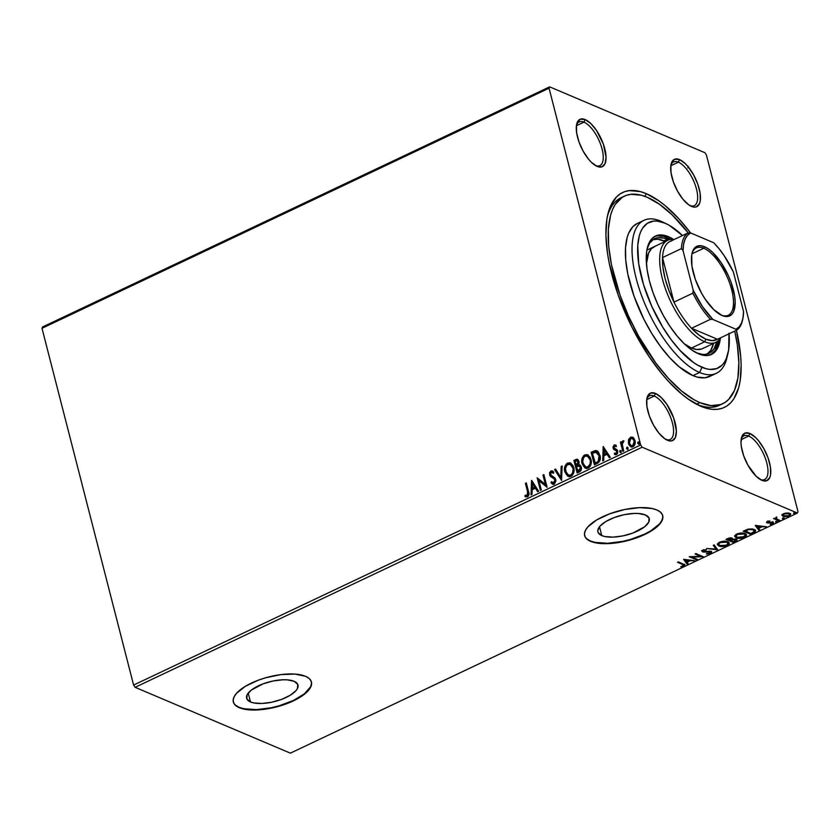 <?xml version="1.0" encoding="UTF-8"?>
<svg xmlns="http://www.w3.org/2000/svg" width="840" height="840" viewBox="0 0 840 840"><rect width="100%" height="100%" fill="white"/><g stroke="black" fill="none" stroke-linecap="round" stroke-linejoin="round"><path stroke-width="1.26" d="M622.755 197.001A114.849 47.639 64.7 0 0 607.415 216.248A114.849 47.639 -115.3 0 1 621.054 197.715L624.372 196.14A114.849 47.639 -115.3 0 1 647.157 197.243A114.849 47.639 -115.3 0 1 688.191 232.848L672.042 214.767L659.327 204.162L647.157 197.243L641.424 195.248L630.934 194.303L626.283 195.353L622.083 197.41L615.216 204.466L612.601 209.391L610.575 215.187L608.37 229.163L608.654 245.868L611.436 264.642L620.025 295.113L628.383 315.819L638.463 335.916L655.977 363.248L668.598 378.567L681.408 390.863L693.913 399.672L699.899 402.644A114.849 47.639 -115.3 0 1 620.855 297.402A114.849 47.639 -115.3 0 1 624.372 196.14M696.381 404.135A114.849 47.639 64.7 0 0 696.581 404.219L700.823 406.256A118.881 49.319 -115.3 0 1 698.492 405.195A118.881 49.319 -115.3 0 1 628.961 321.048A118.881 49.319 -115.3 0 1 607.929 213.938A118.881 49.319 -115.3 0 1 646.233 193.641L644.973 196.371L646.233 193.641L640.3 191.583L629.444 190.596L624.624 191.688L620.277 193.82L616.445 196.97L610.47 206.209L608.37 212.216L606.9 219.061L605.903 235.011L607.499 253.459L609.263 263.403L618.156 294.945L631.817 326.907L649.068 356.559L661.836 373.758L668.43 381.329L681.681 394.055L688.223 399.084L700.823 406.256L706.755 408.314L712.373 409.332L717.612 409.29L722.432 408.209L726.779 406.077L730.611 402.917L733.887 398.769L738.686 387.681L740.155 380.835L741.153 364.875L740.67 355.919L736.428 330.298A118.881 49.319 -115.3 0 1 700.823 406.256L696.581 404.219A114.849 47.639 -115.3 0 1 696.381 404.135M678.363 162.194A24.182 10.028 64.7 0 0 670.876 165.28A24.182 10.028 -115.3 0 1 673.565 161.963A24.182 10.028 -115.3 0 1 678.363 162.194L670.813 165.764L678.363 162.194A24.182 10.028 -115.3 0 1 695.005 184.349A24.182 10.028 -115.3 0 1 694.26 205.664A24.182 10.028 -115.3 0 1 689.997 205.643A24.182 10.028 64.7 0 0 696.381 188.696A24.182 10.028 64.7 0 0 678.363 162.194L679.56 159.6L678.363 162.194M691.582 206.451A26.198 10.867 -115.3 0 1 691.068 206.22A26.198 10.867 -115.3 0 1 675.749 187.677A26.198 10.867 -115.3 0 1 671.118 164.073A26.198 10.867 -115.3 0 1 679.56 159.6L674.793 159.169L671.675 162.372L670.887 165.207L671.024 172.788L673.375 181.923L677.575 191.237L682.994 199.29L688.811 204.876L694.134 207.134L696.35 206.882L699.468 203.679L700.255 200.855L700.119 193.274L697.778 184.128L693.567 174.825L688.149 166.761L685.23 163.601L679.56 159.6A26.198 10.867 -115.3 0 1 699.206 188.811A26.198 10.867 -115.3 0 1 691.582 206.451L690.564 205.958L691.582 206.451M748.682 436.065A24.182 10.028 64.7 0 0 741.195 439.152A24.182 10.028 -115.3 0 1 743.883 435.834A24.182 10.028 -115.3 0 1 748.682 436.065L741.132 439.645L748.682 436.065A24.182 10.028 -115.3 0 1 765.324 458.22A24.182 10.028 -115.3 0 1 764.578 479.546A24.182 10.028 -115.3 0 1 760.316 479.514A24.182 10.028 64.7 0 0 766.7 462.567A24.182 10.028 64.7 0 0 748.682 436.065L749.879 433.482L748.682 436.065M761.901 480.322A26.198 10.867 -115.3 0 1 761.387 480.092A26.198 10.867 -115.3 0 1 746.067 461.548A26.198 10.867 -115.3 0 1 741.437 437.955A26.198 10.867 -115.3 0 1 749.879 433.482L745.111 433.052L741.993 436.254L740.996 442.596L741.342 446.659L743.694 455.805L747.894 465.108L756.231 476.332L761.901 480.322L766.668 480.753L769.787 477.55L770.574 474.726L770.438 467.145L768.096 458.01L763.885 448.697L758.468 440.643L755.549 437.472L749.879 433.482A26.198 10.867 -115.3 0 1 769.524 462.683A26.198 10.867 -115.3 0 1 761.901 480.322L760.883 479.84L761.901 480.322M654.276 396.029A24.182 10.028 64.7 0 0 646.79 399.116A24.182 10.028 -115.3 0 1 649.477 395.798A24.182 10.028 -115.3 0 1 654.276 396.029L646.726 399.599L654.276 396.029A24.182 10.028 -115.3 0 1 670.919 418.183A24.182 10.028 -115.3 0 1 670.173 439.499A24.182 10.028 -115.3 0 1 665.91 439.478A24.182 10.028 64.7 0 0 672.294 422.531A24.182 10.028 64.7 0 0 654.276 396.029L655.473 393.435L654.276 396.029M667.496 440.286A26.198 10.867 -115.3 0 1 666.981 440.055A26.198 10.867 -115.3 0 1 651.662 421.512A26.198 10.867 -115.3 0 1 647.031 397.908A26.198 10.867 -115.3 0 1 655.473 393.435L650.706 393.005L647.587 396.207L646.8 399.042L646.937 406.623L649.278 415.758L653.489 425.072L658.907 433.125L664.724 438.711L670.047 440.969L672.263 440.717L675.381 437.514L676.389 431.172L673.68 417.963L666.876 404.387L661.143 397.435L655.473 393.435A26.198 10.867 -115.3 0 1 675.119 422.646A26.198 10.867 -115.3 0 1 667.496 440.286L666.477 439.793L667.496 440.286M583.957 122.147A24.182 10.028 64.7 0 0 576.471 125.234A24.182 10.028 -115.3 0 1 579.159 121.916A24.182 10.028 -115.3 0 1 583.957 122.147L576.408 125.727L583.957 122.147A24.182 10.028 -115.3 0 1 600.6 144.312A24.182 10.028 -115.3 0 1 599.855 165.627A24.182 10.028 -115.3 0 1 595.591 165.606A24.182 10.028 64.7 0 0 601.976 148.649A24.182 10.028 64.7 0 0 583.957 122.147L585.154 119.564L583.957 122.147M597.177 166.415A26.198 10.867 -115.3 0 1 596.663 166.184A26.198 10.867 -115.3 0 1 581.343 147.641A26.198 10.867 -115.3 0 1 576.712 124.037A26.198 10.867 -115.3 0 1 585.154 119.564L580.388 119.133L577.269 122.336L576.481 125.171L576.618 132.741L578.96 141.887L583.17 151.19L588.588 159.254L591.507 162.414L597.177 166.415L601.944 166.845L605.062 163.643L606.06 157.29L603.361 144.091L596.558 130.515L590.825 123.564L585.154 119.564A26.198 10.867 -115.3 0 1 604.8 148.775A26.198 10.867 -115.3 0 1 597.177 166.415L596.159 165.921L597.177 166.415M601.787 535.605A26.513 10.196 -14.4 0 1 597.901 531.867A26.513 10.196 -14.4 0 1 615.195 517.198A26.513 10.196 -14.4 0 1 645.393 514.952L649.016 517.976L648.774 522.113L644.69 526.732L632.877 533.033L622.954 535.878L613.126 537.117L604.895 536.55L601.787 535.605L598.164 532.581L597.786 530.607L599.991 526.144L605.798 521.545L614.303 517.524L624.225 514.668L634.053 513.44L638.452 513.492L645.393 514.952A26.513 10.196 -14.4 0 1 649.278 518.679A26.513 10.196 -14.4 0 1 631.985 533.358A26.513 10.196 -14.4 0 1 601.787 535.605L599.508 526.732L601.787 535.605M250.488 701.957A26.513 10.196 -14.4 0 1 246.614 698.219A26.513 10.196 -14.4 0 1 263.897 683.55A26.513 10.196 -14.4 0 1 294.105 681.303L297.728 684.327L297.476 688.464L295.89 690.753L290.094 695.352L281.579 699.384L271.656 702.23L261.839 703.469L253.596 702.901L250.488 701.957L246.866 698.922L247.118 694.785L251.202 690.165L263.014 683.865L272.937 681.02L282.755 679.791L287.165 679.844L294.105 681.303A26.513 10.196 -14.4 0 1 297.98 685.03A26.513 10.196 -14.4 0 1 280.697 699.71A26.513 10.196 -14.4 0 1 250.488 701.957L248.209 693.084L250.488 701.957M233.31 701.82A40.299 15.488 165.6 0 0 239.159 707.322L239.243 707.679A40.299 15.488 -14.4 0 1 233.352 702.009A40.299 15.488 -14.4 0 1 259.623 679.707A40.299 15.488 -14.4 0 1 305.529 676.295L294.977 674.079L280.991 674.594L265.692 677.764L258.279 680.2L245.343 686.322L236.534 693.304L234.119 696.791L233.173 700.087L233.741 703.08L235.788 705.642L239.243 707.679L249.795 709.895L263.791 709.38L279.09 706.209L286.503 703.773L299.429 697.651L308.248 690.669L310.653 687.183L311.598 683.886L311.031 680.894L308.983 678.332L305.529 676.295A40.299 15.488 -14.4 0 1 311.419 681.965A40.299 15.488 -14.4 0 1 285.149 704.267A40.299 15.488 -14.4 0 1 239.243 707.679L239.159 707.322A40.299 15.488 165.6 0 0 284.844 703.983A40.299 15.488 165.6 0 0 311.367 681.775M584.598 535.469A40.299 15.488 165.6 0 0 590.447 540.971L590.541 541.327A40.299 15.488 -14.4 0 1 584.65 535.658A40.299 15.488 -14.4 0 1 610.922 513.356A40.299 15.488 -14.4 0 1 656.827 509.943L652.092 508.505L639.587 507.644L624.645 509.523L609.567 513.849L596.642 519.971L587.822 526.953L585.417 530.439L584.472 533.746L585.039 536.729L587.087 539.291L590.541 541.327L601.094 543.543L615.079 543.029L622.713 541.758L637.791 537.422L650.727 531.3L659.537 524.317L661.952 520.832L662.897 517.534L662.329 514.542L660.282 511.98L656.827 509.943A40.299 15.488 -14.4 0 1 662.718 515.613A40.299 15.488 -14.4 0 1 636.447 537.915A40.299 15.488 -14.4 0 1 590.541 541.327L590.447 540.971A40.299 15.488 165.6 0 0 636.132 537.631A40.299 15.488 165.6 0 0 662.666 515.434M42 328.314L549.055 88.2L640.658 444.959L133.602 685.062L42 328.314L42.588 326.949L549.644 86.846L42.588 326.949L42 328.314L133.602 685.062L640.658 444.959L549.055 88.2L549.644 86.846L704.886 152.691L549.644 86.846L549.055 88.2L42 328.314M631.102 446.943L628.876 443.751L628.488 439.897L628.719 444.37L631.397 447.006L634.274 445.651L635.229 442.187L633.875 438.175L631.239 436.989L628.782 439.058L628.908 440.066L630.924 437.409L628.488 439.897L628.457 443.572L630.903 446.859L632.95 446.765C635.009 445.179 635.691 443.079 634.998 440.475L632.982 437.336M622.797 451.395L623.69 450.975L622.199 443.951L623.417 442.04L623.217 440.78L621.663 443.111L621.317 441.756L620.424 442.176L622.797 451.395L623.69 450.975L622.22 444.644L623.595 440.853L622.828 440.864L621.663 443.111L621.317 441.756L620.424 442.176L622.797 451.395M615.163 454.661L614.334 454.178L616.497 454.556L617.694 451.007L614.009 447.699L614.544 446.05L615.941 446.481L616.266 445.442L614.208 444.948L613.022 446.891L613.557 449.18L616.245 450.597L616.865 451.742L616.329 453.327L614.628 453.086L614.334 454.178L616.707 454.44L617.683 452.991L617.578 450.649L613.966 447.479L614.418 446.124L615.941 446.481L616.266 445.442L614.208 444.948L615.71 445.084L614.208 444.948L613.126 448.161L616.812 451.479L616.098 453.474L614.628 453.086L614.334 454.178L615.363 454.766M597.082 463.565L599.655 461.202L600.264 457.034L598.521 452.151L595.424 450.555L591.15 452.235L594.395 464.846L597.082 463.565C600.065 461.643 601.02 458.892 599.949 455.322L596.851 450.786L591.15 452.235L594.395 464.846L597.082 463.565M577.143 473.015L580.881 470.61L581.28 467.04L580.335 465.308L578.624 464.678L579.149 462.273L578.203 459.879L576.692 459.249L573.899 460.404L577.143 473.015L579.464 471.912C581.196 470.757 581.805 469.13 581.28 467.04L579.705 464.877L578.624 464.678L579.012 461.486L577.51 459.365L573.899 460.404L577.143 473.015M561.529 480.406L562.149 465.969L561.183 466.421L560.816 477.33L555.545 469.098L554.568 469.56L561.529 480.406L562.149 465.969L561.183 466.421L560.816 477.33L555.545 469.098L554.568 469.56L561.529 480.406M541.307 489.983L538.892 480.596L547.102 487.242L543.858 474.621L542.966 475.052L545.38 484.459L537.169 477.792L540.414 490.403L541.307 489.983L538.892 480.596L547.102 487.242L543.858 474.621L542.966 475.052L545.38 484.459L537.169 477.792L540.414 490.403L541.307 489.983M525.882 496.923L525.577 495.453L527.594 495.768L527.572 491.747L527.572 495.264L525.158 495.275L524.947 496.461L527.52 496.87L528.99 494.361L526.312 482.937L525.42 483.357L527.993 491.925L525.42 483.357L527.572 491.747L527.173 495.59L525.158 495.275L524.947 496.461L525.683 496.85M531.52 480.469L531.038 494.844L532.014 494.382L532.161 489.773L535.427 488.229L537.653 491.715L538.629 491.253L531.668 480.396L531.038 494.844L532.014 494.382L532.161 489.773L535.427 488.229L537.653 491.715L538.629 491.253L531.52 480.469M552.867 484.323L550.935 482.695L552.647 484.25L554.253 484.218L555.975 480.89L555.051 478.086L550.62 474.8L550.977 472.385L553.203 473.109L553.697 471.996L551.103 470.852L549.581 472.657L549.749 475.335L554.316 478.947L555.02 480.974L553.854 482.947L551.502 481.709L550.935 482.695L552.783 484.302L554.253 484.218L555.828 479.64L550.473 474.38L551.229 472.227L552.3 472.322M568.418 476.469L564.827 471.828L567.703 476.123L569.919 476.616L571.977 475.64L573.384 473.582L574.067 469.917L572.912 465.392L569.678 462.745L566.538 463.722L564.617 467.702L565.247 472.007C564.26 468.447 565.152 465.518 567.934 463.239L567.514 463.06C564.732 465.339 563.84 468.269 564.827 471.828L568.207 476.375L570.99 476.291C573.804 474.033 574.718 471.125 573.731 467.544L570.36 462.956L567.514 463.06L570.57 463.05M585.669 468.3L582.078 463.659L584.945 467.954L587.171 468.447L589.228 467.471L590.635 465.413L591.318 461.748L590.163 457.223L586.919 454.577L583.79 455.553L581.868 459.532L582.498 463.838C581.511 460.278 582.404 457.349 585.186 455.07L584.766 454.892C581.984 457.17 581.091 460.1 582.078 463.659L585.449 468.216L588.242 468.122C591.055 465.864 591.969 462.956 590.982 459.375L587.611 454.786L584.766 454.892L587.822 454.881M603.194 446.523L602.721 460.897L603.687 460.446L603.845 455.837L607.1 454.293L609.336 457.769L610.302 457.306L603.194 446.523L602.721 460.897L603.687 460.446L603.845 455.837L607.1 454.293L609.336 457.769L610.302 457.306L603.194 446.523M621.17 452.718L619.742 451.846L621.044 452.288L620.865 450.534L620.057 450.544L619.7 451.657L620.162 452.025L620.634 450.618L619.742 451.846L620.75 452.54L621.222 451.143L620.214 450.44L620.897 450.555M628.016 449.484L626.577 448.602L627.889 449.054L627.711 447.29L626.892 447.3L626.546 448.413L626.997 448.781L627.47 447.384L626.577 448.602L627.596 449.306L628.068 447.899L627.05 447.206L627.743 447.321M639.167 444.203L637.739 443.32L639.041 443.772L638.862 442.008L638.043 442.019L637.697 443.132L638.159 443.499L638.631 442.103L637.739 443.32L638.747 444.024L639.219 442.617L638.211 441.924L638.894 442.04M797.412 513.051L290.356 753.154L135.114 687.309L642.17 447.206L797.412 513.051L642.17 447.206L640.658 444.959L642.17 447.206L135.114 687.309L133.602 685.062L135.114 687.309L290.356 753.154L797.412 513.051L798 511.686L706.398 154.938L798 511.686L797.412 513.051M788.424 513.009L789.611 514.637L788.781 515.676L784.035 516.054L783.237 515.33L784.15 513.513L788.792 513.797L789.59 514.531L788.508 515.812L782.953 515.75L783.143 516.474L789.17 516.096L790.682 514.28L789.684 513.377L786.912 512.978L783.625 513.734L782.103 515.256L783.962 516.726L788.361 516.422L790.702 514.521L789.127 513.177L785.243 513.188L782.691 514.301L782.124 515.55L781.946 514.836M778.964 520.842L779.856 520.422L776.129 518.585L776.811 517.125L775.278 518.48L773.598 518.563L778.964 520.842L778.785 520.118L774.312 518.228L778.785 520.118L778.964 520.842L779.856 520.422L776.349 518.805L776.811 517.125L775.278 518.48L773.598 518.563L778.964 520.842M767.319 521.451L766.5 522.27L767.267 522.942L772.422 522.932L770.154 524.444L773.577 523.173L772.558 522.186L767.792 522.365L769.808 520.957L767.466 521.388L767.036 522.858L772.181 522.774L771.96 523.656L770.154 524.444L772.716 523.887L773.052 522.333L767.897 522.417L769.808 520.957L767.319 521.451M753.26 533.012L755.307 531.699L755.591 530.67L752.451 528.917L747.999 529.148L743.222 531.174L750.561 534.293L753.26 533.012L753.091 532.371L753.26 533.012L755.591 530.681L754.121 529.389L747.999 529.148L743.222 531.174L750.561 534.293L753.26 533.012M733.31 542.462L736.785 540.582L736.134 539.123L732.575 539.249L732.312 538.178L730.118 537.821L725.97 539.343L733.31 542.462L733.131 541.737L726.684 539.007L733.131 541.737L733.31 542.462L735.63 541.359C737.268 540.425 737.489 539.7 736.281 539.186L732.575 539.249L732.102 538.073L725.97 539.343L733.31 542.462M717.696 549.853L714.221 544.908L713.255 545.37L715.995 549.066L706.639 548.499L717.696 549.853L714.221 544.908L713.255 545.37L715.995 549.066L706.639 548.499L717.696 549.853M697.473 559.429L692.013 557.12L703.269 556.689L695.929 553.571L695.037 553.99L700.518 556.322L689.241 556.742L696.581 559.85L697.473 559.429L692.013 557.12L703.269 556.689L695.929 553.571L695.037 553.99L700.518 556.322L689.241 556.742L696.581 559.85L697.473 559.429M682.374 564.375L683.487 565.425L680.757 566.759L683.624 566.16L684.736 564.784L678.384 561.876L677.492 562.307L682.374 564.375L682.185 563.65L678.206 561.96L682.185 563.65L683.025 565.761L680.757 566.759L683.792 566.076L684.821 564.963L678.384 561.876L677.492 562.307L682.374 564.375M683.592 559.419L687.215 564.291L688.181 563.829L687.025 562.264L690.28 560.721L694.796 560.7L683.739 559.346L687.215 564.291L688.181 563.829L687.025 562.264L690.28 560.721L694.796 560.7L683.592 559.419M710.083 551.838L709.716 553.13L706.314 553.97L710.798 553.287L711.69 552.269L711.302 551.575L703.374 551.387L703.374 550.567L706.356 549.581L703.07 550.022L701.873 551.103L703.626 552.069L710.199 551.88L709.716 553.13L706.671 553.476L706.314 553.97L707.28 554.022L710.525 553.413L710.986 551.418L703.374 551.387L703.615 550.442L706.356 549.581L702.87 550.116L702.513 551.827L704.088 552.079L709.075 551.67L710.514 552.237L710.052 551.187M720.111 545.664L718.778 545.265L718.966 545.99C721.014 546.893 723.786 546.725 727.272 545.496L727.104 544.845L727.272 545.496L729.278 543.029L727.85 541.748C725.792 540.824 722.999 540.992 719.481 542.251L717.507 544.656L719.681 546.242L724.931 546.263L728.857 544.394L729.32 543.323L728.458 542.052L724.238 541.18L720.605 541.8L718.074 543.175L717.518 544.698L718.966 545.99L717.476 544.288M743.452 533.075L745.311 534.881L744.492 536.592L737.111 537.39L735.924 536.33L737.373 533.799L737.52 534.387L744.208 533.999L745.385 535.08L742.833 537.38L739.106 537.831L736.029 537.096L736.218 537.821C738.266 538.724 741.038 538.555 744.524 537.327L744.356 536.676L744.524 537.327L746.529 534.86L745.101 533.579C743.043 532.655 740.25 532.822 736.732 534.082L734.759 536.487L736.932 538.073L742.182 538.104L746.109 536.225L746.561 535.154L745.71 533.883L741.489 533.012L737.856 533.631L735.325 535.006L734.769 536.529L736.218 537.821L734.727 536.12M755.265 525.472L758.888 530.345L759.864 529.893L758.699 528.329L761.953 526.785L766.479 526.754L755.412 525.399L758.888 530.345L759.864 529.893L758.699 528.329L761.953 526.785L766.479 526.754L755.265 525.472M775.625 521.966L777.325 521.514L776.129 521.22L775.625 521.966L777.105 521.252L775.625 521.966L775.75 521.346M782.46 518.721L784.172 518.28L782.975 517.986L782.46 518.721L783.815 518.627L783.951 518.018L782.46 518.721L782.597 518.112M793.622 513.44L795.323 512.999L794.125 512.705L793.622 513.44L795.102 512.736L793.622 513.44L793.748 512.831M704.886 152.691L706.398 154.938L704.886 152.691M690.606 232.974L678.625 218.568L665.375 205.832L658.833 200.802L646.233 193.641A118.881 49.319 -115.3 0 1 690.606 232.974M722.631 403.778L719.365 405.321A114.849 47.639 -115.3 0 1 696.581 404.219A114.849 47.639 64.7 0 0 720.993 404.46M586.992 538.933L590.447 540.971L595.182 542.409L607.688 543.27L622.619 541.391L630.294 539.5L644.563 534.177L650.633 530.943L659.442 523.961L661.857 520.475L662.802 517.167M235.704 705.285L239.159 707.322L243.884 708.75L256.399 709.622L271.331 707.742L278.995 705.852L293.276 700.529L304.364 693.84L310.569 686.826L311.504 683.519M688.359 166.499L687.876 167.905M684.579 564.627L683.792 566.076L683.498 565.404M683.382 564.396L683.025 565.761M682.847 565.047L682.185 563.65L683.361 564.354M683.435 565.436L684.631 564.49M693.672 560.563L693.829 561.162L693.672 560.563M690.123 560.123L690.28 560.721L690.123 560.123M689.892 560.101L689.115 560.469L689.892 560.101M686.868 561.666L687.025 562.264L686.868 561.666M687.74 563.231L687.215 564.291L683.897 559.367L687.025 563.567L687.74 563.231M685.429 560.133L689.147 560.585L688.989 559.986L689.147 560.585L686.648 561.771L685.272 559.534L685.429 560.133L689.147 560.585L686.648 561.771L685.429 560.133M696.57 559.051L696.581 559.85L696.392 559.135L690.47 556.615L696.57 559.051M700.329 555.597L700.518 556.322L700.329 555.597L695.751 553.654L700.329 555.597M701.873 556.091L700.466 556.133L701.873 556.091M691.876 556.574L692.013 557.12L691.876 556.574M709.527 552.405L709.905 551.114M708.939 551.135L709.075 551.67L708.939 551.135M703.941 551.534L704.088 552.079L703.941 551.534M703.899 551.365L702.324 551.103L702.513 551.827L701.936 550.872M701.694 550.536L702.513 551.827M705.978 549.581L706.104 550.106L705.978 549.581M703.469 549.885L703.615 550.442L703.469 549.885M703.374 551.387L703.615 550.442M703.427 549.717L703.185 550.673M711.48 551.313L711.669 552.038L710.986 551.418M711.47 551.712L710.346 552.699L711.501 551.544M701.851 550.799L703.437 551.345M717.35 549.119L715.964 548.94L717.35 549.119M715.817 548.352L713.506 545.244L715.817 548.352M729.13 542.682L727.503 544.562M717.444 544.236L720.342 545.706M727.335 544.646L729.13 542.598M728.679 543.679L729.025 543.123M726.201 541.244L727.976 542.714M718.568 543.963L719.345 542.262M728.133 543.239L726.779 541.453L728.133 543.239L726.485 545.192L719.859 545.559L718.683 544.499L720.122 541.968L720.269 542.556L726.957 542.168L726.495 541.338M719.135 542.42L718.683 544.499M732.575 539.249L732.102 538.073M737.016 539.847L736.281 539.186M736.817 539.511L733.446 541.716L730.716 540.561L731.01 539.721L731.168 540.351L732.679 539.711L732.69 538.933M735.462 540.698L735.63 541.359L735.462 540.698M735.441 540.645L736.848 539.396M732.512 538.986L732.679 539.711L735.84 540.036L735.336 538.944L735.441 539.847M731.22 538.503L731.661 539.165L729.971 540.246L727.619 539.249L731.22 538.503L729.971 540.246L727.461 538.639L727.619 539.249L728.396 538.23L728.543 538.808L731.22 538.503L731.052 537.831L731.682 538.933L731.157 537.841M730.569 539.952L730.716 540.561L730.569 539.952M735.389 539.606L735.221 538.933L734.475 541.233L733.446 541.716L730.716 540.561L734.234 539.427L735.63 539.742L735.62 540.561M746.382 534.513L744.755 536.393M734.696 536.067L737.583 537.537M744.587 536.476L746.382 534.429M745.931 535.51L746.277 534.954M737.384 537.506L735.956 535.805L737.961 534.198L741.332 533.547L744.208 533.999L744.02 533.284L745.227 534.544M735.808 535.794L736.596 534.093M745.385 535.08L743.747 533.169M736.386 534.25L735.924 536.33M750.55 533.484L750.561 534.293L750.372 533.568L743.936 530.838L750.55 533.484M755.433 530.323L753.827 531.919M753.575 532.045L755.433 530.187M750.698 533.547L744.712 530.471L744.87 531.08L745.3 530.197L745.448 530.796L748.22 529.673L748.083 529.127L753.228 529.819L753.039 529.095L754.383 530.817L753.858 531.888L750.698 533.547L744.87 531.08L748.997 529.484L753.228 529.819L754.257 531.457L750.698 533.547M765.345 526.617L765.502 527.216L765.345 526.617M761.807 526.187L761.953 526.785L761.807 526.187M761.575 526.155L760.788 526.523L761.575 526.155M758.541 527.72L758.699 528.329L758.541 527.72M759.413 529.294L758.888 530.345L755.58 525.42L758.709 529.631L759.413 529.294M757.113 526.187L760.82 526.649L760.673 526.05L760.82 526.649L758.331 527.825L756.956 525.588L757.113 526.187L760.82 526.649L758.331 527.825L757.113 526.187M767.897 522.417L768.033 521.703M767.855 520.989L768.411 521.808M773.609 522.837L773.052 522.333M772.863 521.619L772.464 523.194M772.181 522.774L771.96 523.656M771.771 522.932L772.002 522.049L771.771 522.932M767.981 522.448L768.149 523.068L767.981 522.448M767.96 522.354L766.847 522.134L767.036 522.858L766.595 521.997L767.792 522.344M766.51 522.385L767.036 522.858M772.338 523.246L773.388 522.459M776.979 521.871L777.105 521.252M776.349 518.805L776.465 517.713M776.275 516.999L776.171 518.091M783.815 518.627L783.951 518.018M790.514 513.944L789.432 515.141M782.103 515.256L783.143 516.474L781.914 514.531M782.04 515.077L784.087 516.065M789.348 515.183L790.167 514.584M784.035 516.054L783.226 515.035L784.571 513.891L788.792 513.797L788.613 513.072L789.422 513.923M783.058 514.637L783.248 513.891M789.59 514.531L788.561 513.062M783.206 513.954L783.237 515.33M794.976 513.345L795.102 512.736M726.957 542.168L728.07 543.858L725.592 545.549L721.098 545.916L718.746 544.688L719.019 543.438L721.182 542.199L726.957 542.168M526.312 482.937L525.42 483.357L526.397 483.273L525.84 483.536L528.381 494.519L527.279 495.863L525.158 495.275L524.947 496.461L527.52 496.87C529.116 495.38 529.452 493.574 528.496 491.453L526.312 482.937M524.947 496.461L525.956 496.955M537.884 491.6L535.427 488.229L537.884 491.6M531.468 494.634L531.93 480.816L531.468 494.634M532.634 488.481L535.133 487.294L532.371 483.483L535.133 487.294L532.371 483.483L534.712 487.116L532.214 488.303L535.133 487.294L532.214 488.303L532.371 483.483L532.634 488.481M540.74 490.245L537.169 477.792L540.74 490.245M545.8 484.628L542.966 475.052L543.952 474.957L543.385 475.23L545.8 484.628M547.029 487.274L538.892 480.596L547.029 487.274M553.098 483.021L554.274 483.126L551.502 481.709L550.935 482.695L551.807 482.087L551.355 482.874L553.203 484.481M553.854 482.947L554.925 480.05L553.308 483.126M554.316 478.947L554.925 480.05L554.736 479.126L552.321 477.635L554.316 478.947M550.547 476.553L552.741 477.813L550.547 476.553L550.011 475.031L550.547 476.553M551.229 472.227L553.203 473.109L553.697 471.996L550.904 470.925L549.591 474.852L550.904 470.925L552.51 470.999M553.623 473.288L551.649 472.406M552.51 472.385L553.413 473.078M552.888 471.167L551.523 471.03L550.41 471.944L549.948 474.768L551.093 476.847L554.516 478.916M554.736 479.126L555.135 482.255L554.096 483.2L552.92 482.906M561.676 480.175L554.568 469.56L555.723 469.382L554.988 469.728L561.676 480.175M561.236 477.509L561.183 466.421L562.139 466.347L561.236 477.509M571.085 463.27L567.43 463.533L565.037 467.88L566.076 474.138L569.279 476.763M570.392 464.415L573.258 468.143L572.575 472.836L571.053 475.188L569.772 475.272L568.145 474.936L566.37 473.109L565.488 468.51L567.095 464.877L570.161 464.31L572.838 467.964C573.647 470.852 572.912 473.193 570.633 475.01L568.428 475.072L565.719 471.408C564.921 468.542 565.646 466.179 567.893 464.331L569.604 464.132L571.872 465.402L573.531 470.054L572.198 474.306L570.623 475.356L568.565 475.115M568.638 475.146L571.053 475.188C573.332 473.372 574.067 471.03 573.258 468.143L570.381 464.405M577.111 459.428L574.319 460.582L577.469 472.857L573.899 460.404L577.71 459.469M579.505 466.095L580.692 467.281M580.808 467.639L577.7 471.293L576.492 466.61L578.403 465.875L580.808 467.639L580.881 468.804L580.188 470.327L578.12 471.471L579.138 470.988L580.808 467.639L578.823 466.053M578.55 462.105L578.193 464.457L577.038 465.276L578.13 461.927L576.167 465.318L575.127 461.276L577.279 460.688L578.434 461.748M577.269 460.677L578.225 463.019L576.167 465.318L575.127 461.276L577.479 460.803M578.403 465.875L579.915 466.483L580.461 468.626L578.12 471.471L576.492 466.61L579.464 466.084M588.336 455.112L584.682 455.364L582.278 459.711L583.327 465.969L586.53 468.594M587.685 456.257L590.236 459.092L590.573 463.88L588.714 466.788L585.816 466.945M585.889 466.977L588.294 467.019L585.396 466.767L583.622 464.94L582.698 461.328L583.706 457.475L585.144 456.173L587.412 456.141L590.09 459.795C590.898 462.683 590.163 465.024 587.885 466.841L588.294 467.019C590.583 465.203 591.318 462.861 590.51 459.974L590.016 464.184L587.885 466.841L585.679 466.904L582.971 463.239C582.173 460.373 582.897 458.01 585.144 456.173L587.643 456.246M597.734 451.206L595.476 450.796L591.57 452.413L594.72 464.688L591.15 452.235L595.791 450.544L597.062 450.881M597.303 452.466L599.014 454.545L599.76 457.853L599.067 460.814L596.936 462.556M595.623 451.962L597.419 452.676L599.476 455.921L598.637 461.401L595.371 463.302L596.327 462.851L594.951 463.124L592.379 453.106L595.623 451.962L599.057 455.742L598.216 461.223L595.371 463.302L592.379 453.106L596.831 452.256M596.327 462.851L598.637 461.401L599.476 455.921L596.043 452.141M609.567 457.663L607.1 454.293L609.567 457.663M603.151 460.698L603.614 446.87L603.151 460.698M604.317 454.534L606.805 453.358L604.054 449.536L606.805 453.358L604.054 449.536L606.385 453.18L603.897 454.356L606.805 453.358L603.897 454.356L604.054 449.536L604.317 454.534M616.266 445.442L615.489 444.98M614.544 446.05L615.941 446.481M616.361 446.659L614.964 446.229L616.361 446.659M617.033 449.715L614.439 448.434M614.334 454.178L615.017 453.369L615.216 454.692M616.098 453.474L614.628 453.086M616.224 450.566L617.284 451.92L616.518 453.653L616.791 450.881L613.778 449.453L616.371 450.702M616.791 450.881L615.594 450.377M613.778 449.453L613.126 448.161L614.618 445.127L613.421 447.457L614.849 450.093M616.518 453.653L615.363 453.506M615.993 449.138L615.111 448.802M615.321 446.082L616.056 446.429M621.222 451.143L620.214 450.44M619.742 451.846L620.75 452.54M620.981 450.566L620.162 451.238L620.529 452.624M623.123 451.238L620.424 442.176L621.411 442.092L620.844 442.355L623.123 451.238M623.637 440.958L622.083 443.289L622.828 440.864L624.005 441.031M628.068 447.899L627.05 447.206M626.577 448.602L627.596 449.306M627.816 447.321L627.008 448.004L627.365 449.39M633.297 437.608L630.504 437.231L632.762 437.252L630.231 437.85L628.708 441.011L628.457 443.572L630.01 446.03L631.817 447.185M628.708 441.011L628.646 441.945M632.373 438.417L634.337 440.475L634.578 443.699L633.35 445.662L631.397 445.757M631.375 445.746L633.077 445.809L634.525 441.084L632.657 445.641L631.166 445.673L629.349 443.153L630.788 438.365L632.195 438.322L634.525 441.084L632.415 438.428M639.219 442.617L638.211 441.924M637.739 443.32L638.747 444.024M638.977 442.04L638.159 442.722L638.516 444.108M634.106 440.906L633.633 444.769L632.373 445.746L630.735 445.431L629.223 442.522L630.053 438.931L632.478 438.459L634.106 440.906M638.715 222.884L640.825 222.306A84.63 35.102 64.7 0 0 637.308 223.461A84.63 35.102 64.7 0 0 634.715 298.074A84.63 35.102 64.7 0 0 692.958 375.617L699.583 372.488L701.977 367.311A80.598 33.432 -115.3 0 1 641.508 277.442A80.598 33.432 -115.3 0 1 664.965 223.167L660.723 221.13A84.63 35.102 64.7 0 0 636.101 278.124A84.63 35.102 64.7 0 0 699.583 372.488A84.63 35.102 -115.3 0 1 641.34 294.935A84.63 35.102 -115.3 0 1 643.933 220.322A84.63 35.102 -115.3 0 1 660.723 221.13A84.63 35.102 -115.3 0 1 664.03 222.716M715.9 342.3L702.65 348.579A56.416 23.404 -115.3 0 1 691.457 348.044L684.275 343.77A56.416 23.404 -115.3 0 0 691.457 348.044L704.707 341.764A56.416 23.404 64.7 0 0 720.678 337.764A56.416 23.404 -115.3 0 1 715.9 342.3A56.416 23.404 -115.3 0 1 704.707 341.764L691.457 348.044L696.938 349.503L701.704 348.968L703.773 347.959M647.073 249.008A63.473 26.334 -115.3 0 1 654.644 238.655A63.473 26.334 -115.3 0 1 667.244 239.264A63.473 26.334 -115.3 0 1 668.64 239.904L667.244 239.264L663.925 240.839L667.244 239.264L664.073 238.161L658.276 237.636L655.704 238.224L653.384 239.358L649.582 243.254L647.031 249.186M716.877 341.775A63.473 26.334 -115.3 0 1 708.981 353.388A63.473 26.334 -115.3 0 1 696.381 352.779L696.171 352.685A63.473 26.334 -115.3 0 0 696.381 352.779L702.555 354.428L705.348 354.406L710.241 352.685L714.042 348.789L716.877 341.775M707.259 354.029A63.473 26.334 64.7 0 0 713.549 343.423L710.724 350.354L706.923 354.249M652.386 239.789L657.762 239.19L665.259 241.437A63.473 26.334 64.7 0 0 663.925 240.839A63.473 26.334 64.7 0 0 653.058 239.578M710.65 354.784A65.489 27.164 64.7 0 0 718.525 340.494L715.061 350.459L710.65 354.784M654.875 236.387L657.531 235.788L663.505 236.323L670.667 239.442A65.489 27.164 64.7 0 0 666.782 237.468L668.43 236.68A65.489 27.164 -115.3 0 1 673.596 239.431L668.43 236.68L666.782 237.468A65.489 27.164 64.7 0 0 654.633 236.481M720.384 338.237A65.489 27.164 -115.3 0 1 711.501 354.428A65.489 27.164 -115.3 0 1 698.502 353.798L691.562 349.85L684.317 343.802L677.029 335.895L669.995 326.424L663.474 315.745L657.731 304.29L652.964 292.478L649.383 280.781L647.105 269.63L646.223 259.466L646.769 250.677L648.732 243.611L652.029 238.518L656.534 235.599L662.077 234.98L668.43 236.68A65.489 27.164 -115.3 0 0 655.442 236.05A65.489 27.164 -115.3 0 0 653.436 293.79A65.489 27.164 -115.3 0 0 698.502 353.798L701.778 354.931L707.752 355.467L712.803 353.693L716.72 349.681L718.211 346.868L720.384 338.237M696.581 404.219L699.899 402.644L696.581 404.219M637.35 223.44L632.898 226.643L628.635 233.226L627.144 237.489L625.517 247.79L625.726 260.096L627.774 273.935L634.106 296.383L643.828 319.137L651.798 333.512L660.597 346.594L669.9 357.882L679.329 366.944L692.958 375.617A84.63 35.102 64.7 0 0 709.748 376.435L716.373 373.296A84.63 35.102 -115.3 0 1 699.583 372.488L692.958 375.617L697.179 377.087L704.907 377.79L711.428 375.491M727.356 355.698A84.63 35.102 -115.3 0 1 716.373 373.296M666.54 223.881L662.382 221.886A84.63 35.102 64.7 0 0 660.723 221.13L664.965 223.167A80.598 33.432 -115.3 0 1 666.54 223.881A80.598 33.432 -115.3 0 1 682.51 235.547L669.165 225.257L664.965 223.167L657.132 221.078L653.583 221.099L647.367 223.283L642.548 228.239L640.721 231.693L639.293 235.757L637.739 245.564L638.704 263.718L643.524 284.592L651.788 306.38L662.771 327.201L671.16 339.665L680.012 350.406L693.431 362.45L697.778 365.221L705.999 368.707L709.8 369.401L716.625 368.634L722.169 365.054L724.395 362.24L726.222 358.785L728.637 350.07L728.994 333.186M734.727 331.118A114.849 47.639 -115.3 0 1 722.683 403.746A114.849 47.639 -115.3 0 1 699.899 402.644L711.06 405.626L720.773 404.534L724.973 402.476L728.669 399.431L734.454 390.495L737.888 378.084L738.853 362.681L737.31 344.852L734.727 331.118M654.35 246.603A56.416 23.404 -115.3 0 0 646.433 263.855L648.575 253.113L651.409 248.724L655.295 246.215M699.583 372.488A84.63 35.102 64.7 0 0 726.852 358.029L727.944 353.546A80.598 33.432 -115.3 0 1 701.977 367.311L699.583 372.488M729.047 333.806A80.598 33.432 -115.3 0 1 727.944 353.546M703.742 248.252A37.275 15.467 64.7 0 0 691.908 253.964A37.275 15.467 -115.3 0 1 696.35 247.895A37.275 15.467 -115.3 0 1 703.742 248.252L691.94 253.838L703.742 248.252A37.275 15.467 -115.3 0 1 729.393 282.408A37.275 15.467 -115.3 0 1 728.259 315.273A37.275 15.467 -115.3 0 1 720.856 314.916L722.138 315.525A38.483 15.96 -115.3 0 1 721.381 315.189A38.483 15.96 -115.3 0 1 698.87 287.942A38.483 15.96 -115.3 0 1 692.055 253.271A38.483 15.96 -115.3 0 1 704.466 246.697L703.742 248.252L704.466 246.697L708.54 249.018L712.803 252.567L721.214 262.784L728.427 275.793L731.22 282.733L734.675 296.163L735.189 302.137L733.708 311.462L731.776 314.444L729.13 316.155L725.875 316.522L722.138 315.525L713.79 309.656L705.38 299.439L701.547 293.171L695.373 279.489L691.919 266.07L691.73 254.929L692.885 250.772L694.817 247.779L697.462 246.067L700.718 245.7L704.466 246.697A38.483 15.96 -115.3 0 1 733.331 289.611A38.483 15.96 -115.3 0 1 722.138 315.525L720.856 314.916A37.275 15.467 -115.3 0 1 720.741 314.864A37.275 15.467 64.7 0 0 720.856 314.916A37.275 15.467 64.7 0 0 731.714 289.81A37.275 15.467 64.7 0 0 703.742 248.252M705.904 339.181L704.707 341.764A56.416 23.404 -115.3 0 1 665.879 290.062A56.416 23.404 -115.3 0 1 667.611 240.324A56.416 23.404 -115.3 0 1 674.153 239.505A56.416 23.404 64.7 0 0 663.548 283.059A56.416 23.404 64.7 0 0 704.707 341.764L705.904 339.181L712.226 340.641L717.486 339.276A54.401 22.564 -115.3 0 1 705.904 339.181A54.401 22.564 -115.3 0 1 691.541 328.272L698.88 334.971L705.904 339.181M742.476 320.26A54.401 22.564 -115.3 0 1 736.375 330.33L717.486 339.276L691.541 328.272L710.43 319.326L712.866 319.463L735.935 329.248L736.375 330.33L717.486 339.276L691.541 328.272A54.401 22.564 -115.3 0 1 673.964 302.137L662.519 257.565L662.949 267.393L665.091 278.512L668.829 290.325L673.964 302.137A54.401 22.564 -115.3 0 1 662.519 257.565A54.401 22.564 -115.3 0 1 669.333 241.784A54.401 22.564 -115.3 0 1 670.961 241.017M671.811 240.755L669.333 241.784A54.401 22.564 64.7 0 0 662.519 257.565L681.408 248.619L683.036 250.625L693.21 290.252L692.853 293.192L673.964 302.137L662.519 257.565L681.408 248.619A54.401 22.564 -115.3 0 1 688.223 232.838L669.333 241.784L688.223 232.838A54.401 22.564 64.7 0 0 681.408 248.619L683.036 250.625L693.21 290.252L702.356 306.443L712.866 319.463L735.935 329.248L739.137 326.875L741.51 323.054L743.001 317.909L743.558 311.608L733.383 271.971L724.238 255.78L719.082 248.766L713.727 242.76L690.659 232.974L688.223 232.838L690.659 232.974L687.456 235.358L685.083 239.169L683.592 244.314L683.036 250.625A53.193 22.071 -115.3 0 1 690.659 232.974L713.727 242.76A53.193 22.071 -115.3 0 1 733.383 271.971L743.558 311.608A53.193 22.071 -115.3 0 1 742.654 319.599A53.193 22.071 -115.3 0 1 735.935 329.248L736.375 330.33A54.401 22.564 64.7 0 0 742.329 320.943L742.654 319.599M673.964 302.137A54.401 22.564 64.7 0 0 691.541 328.272L710.43 319.326A54.401 22.564 -115.3 0 1 692.853 293.192L673.964 302.137M692.853 293.192A54.401 22.564 64.7 0 0 710.43 319.326L712.866 319.463A53.193 22.071 -115.3 0 1 693.21 290.252L692.853 293.192M684.821 564.963L684.642 564.239M703.038 551.093L702.849 550.368M717.507 544.656L717.328 543.942M734.759 536.487L734.58 535.773M755.591 530.681L755.401 529.956M754.383 530.817L754.204 530.093M767.645 522.197L767.466 521.472M772.475 523.037L772.286 522.312M776.013 518.364L775.835 517.639M790.682 514.28L790.493 513.566M637.308 223.461L643.933 220.322M646.863 250.152L667.611 240.324"/></g></svg>
